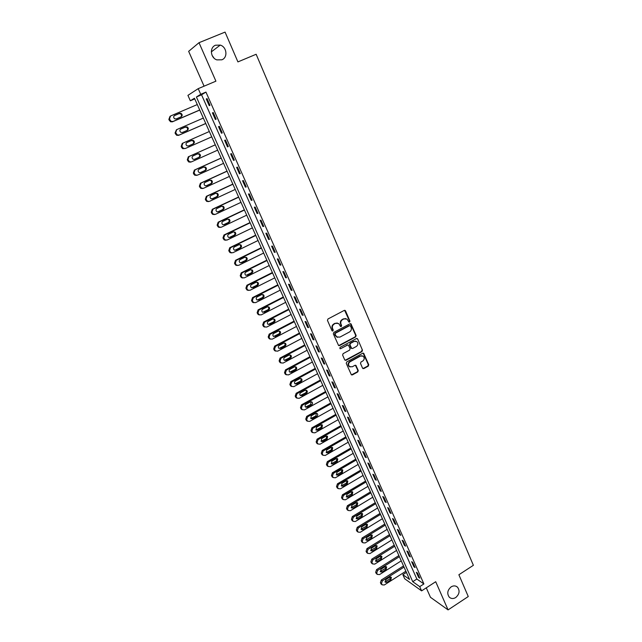 <?xml version="1.0" encoding="UTF-8"?>
<svg xmlns="http://www.w3.org/2000/svg" width="642" height="642" viewBox="0 0 642 642"><rect width="100%" height="100%" fill="white"/><g stroke="black" fill="none" stroke-linecap="round" stroke-linejoin="round"><path stroke-width="0.96" d="M349.601 322.091L349.938 321.088L345.548 310.897L344.24 310.415L327.958 318.986L327.468 320.43L331.946 330.654L332.869 330.991L333.214 329.98L332.636 328.664C331.994 326.706 332.516 325.165 334.193 324.05L335.549 323.335L338.687 323.528L340.573 326.489L341.263 326.529L341.6 325.518L341.03 324.202C340.396 322.252 340.91 320.719 342.579 319.612L343.927 318.897L347.017 319.066L348.927 322.051L349.601 322.091M348.975 322.083L349.513 321.016L344.594 310.303M332.227 330.983L332.797 329.9L332.219 328.584L332.636 328.664M340.629 326.521L341.183 325.446L340.613 324.13L341.03 324.202M451.117 586.876C447.402 590.167 446.8 593.617 449.312 597.221C451.198 598.842 453.34 598.946 455.748 597.525C459.471 594.203 460.049 590.744 457.489 587.157C455.619 585.576 453.501 585.48 451.117 586.876M215.519 45.221C209.396 47.364 210.399 57.916 216.884 59.883L221.859 59.802C228.03 57.603 226.875 46.906 220.254 45.092L215.519 45.221M362.545 368.139L363.829 368.588L368.259 366.141L368.741 364.72L363.669 353.293L362.698 353.236L346.728 361.952L346.255 363.38L351.383 374.832L352.386 374.904L357.787 371.919L358.268 370.498L355.917 365.386L354.922 365.322L352.241 366.799L349.561 366.614C348.068 364.889 348.229 363.276 350.05 361.775L360.555 356.029L363.155 356.182C364.688 357.899 364.544 359.52 362.722 361.045L360.981 362L360.499 363.42L362.545 368.139M419.724 586.636L421.601 590.865L404.693 578.763L402.855 574.678L409.548 579.421L194.454 98.226L190.345 100.786L187.921 95.369L198.209 88.652L200.729 94.31L196.412 96.998L412.742 581.684L419.724 586.636L423.897 583.939L205.946 92.087L200.729 94.31M198.209 88.652L215.913 81.173L199.012 42.693L225.069 32.1L237.917 61.905L256.15 54.265L473.379 565.305L458.878 574.742L468.267 596.538L448.076 609.9L435.709 581.724L421.601 590.865M355.668 336.914L356.141 335.493L350.965 323.841L350.002 323.785L333.824 332.404L333.334 333.848L338.575 345.508L339.578 345.581L355.668 336.914L355.235 336.825L355.708 335.397L350.388 323.672M357.674 339.04L362.465 350.171L361.992 351.591L346.014 360.306L344.706 359.849L342.619 355.074L343.101 353.646L349.625 350.107L350.107 348.678L348.413 345.107L347.426 345.043L340.613 348.718L339.915 348.67L340.035 347.386L356.382 338.575L357.674 339.04L362.465 350.171M426.272 587.839L430.469 597.301L448.076 609.9M199.012 42.693L188.652 51.344L204.076 86.172M205.946 92.087L201.548 94.815L416.859 579.036L423.897 583.939M206.275 99.004L209.244 105.681L209.99 105.256L207.021 98.563L206.275 99.004L207.061 98.667M212.438 112.888L215.383 119.508L216.145 119.131L213.192 112.486L212.438 112.888L213.224 112.543M218.553 126.667L221.474 133.239L222.252 132.902L219.323 126.305L218.553 126.667L219.331 126.322M224.628 140.341L227.525 146.866L228.311 146.569L225.406 140.02L224.628 140.341M230.647 153.911L233.528 160.388L234.33 160.131L231.449 153.631L230.647 153.911M236.625 167.377L239.482 173.813L240.301 173.589L237.444 167.145L236.625 167.377M242.564 180.747L245.396 187.135L246.231 186.95L243.39 180.554L242.564 180.747M248.454 194.02L251.271 200.36L252.113 200.216L249.297 193.86L248.454 194.02M254.304 207.197L257.097 213.481L257.956 213.377L255.155 207.069L254.304 207.197M260.106 220.27L262.875 226.514L263.75 226.441L260.973 220.182L260.106 220.27M265.868 233.255L268.621 239.45L269.504 239.418L266.743 233.198L265.868 233.255M271.59 246.135L274.319 252.29L275.217 252.29L272.481 246.119L271.59 246.135M277.264 258.935L279.976 265.042L280.883 265.074L278.171 258.951L277.264 258.935M282.905 271.63L285.594 277.697L286.517 277.761L283.82 271.686L282.905 271.63M288.499 284.237L291.171 290.256L292.102 290.361L289.43 284.326L288.499 284.237M294.052 296.756L296.708 302.727L297.655 302.872L294.991 296.877L294.052 296.756M299.573 309.179L302.205 315.118L303.16 315.286L300.52 309.34L299.573 309.179M305.046 321.522L307.662 327.412L308.633 327.613L306.009 321.706L305.046 321.522M310.487 333.768L313.079 339.618L314.058 339.851L311.458 333.992L310.487 333.768M315.888 345.934L318.464 351.744L319.451 352.009L316.867 346.182L315.888 345.934M321.249 358.011L323.809 363.781L324.804 364.078L322.244 358.292L321.249 358.011M326.569 370.001L329.113 375.731L330.124 376.06L327.572 370.314L326.569 370.001M331.858 381.91L334.378 387.599L335.397 387.953L332.869 382.255L331.858 381.91M337.106 393.739L339.61 399.38L340.637 399.773L338.125 394.108L337.106 393.739M342.314 405.479L344.802 411.089L345.845 411.506L343.35 405.88L342.314 405.479M347.491 417.139L349.962 422.709L351.013 423.158L348.534 417.573L347.491 417.139M352.635 428.72L355.082 434.249L356.149 434.722L353.686 429.185L352.635 428.72M357.738 440.219L360.17 445.717L361.245 446.214L358.798 440.709L357.738 440.219M362.802 451.639L365.226 457.096L366.309 457.626L363.878 452.161L362.802 451.639M367.842 462.986L370.241 468.403L371.333 468.957L368.925 463.532L367.842 462.986M372.841 474.253L375.225 479.63L376.324 480.216L373.933 474.823L372.841 474.253M377.809 485.44L380.176 490.785L381.284 491.395L378.908 486.034L377.809 485.44M382.736 496.555L385.096 501.859L386.211 502.493L383.852 497.173L382.736 496.555M387.64 507.589L389.975 512.862L391.106 513.528L388.755 508.239L387.64 507.589M392.503 518.551L394.83 523.792L395.962 524.474L393.634 519.226L392.503 518.551M397.342 529.441L399.645 534.642L400.785 535.356L398.473 530.148L397.342 529.441M402.141 540.259L404.436 545.427L405.583 546.165L403.288 540.989L402.141 540.259M406.908 551.005L409.187 556.133L410.342 556.903L408.063 551.759L406.908 551.005M411.65 561.678L413.913 566.774L415.077 567.56L412.806 562.456L411.65 561.678M416.353 572.279L418.6 577.343L419.772 578.153L417.525 573.081L416.353 572.279M213.963 58.037L212.093 55.364M406.418 572.407L402.855 574.678M194.759 98.908L190.345 100.786M201.548 94.815L196.412 96.998M416.859 579.036L412.742 581.684M221.474 133.239L222.252 132.894M227.525 146.866L228.295 146.52M233.528 160.388L234.29 160.043M239.482 173.813L240.244 173.46M245.396 187.135L246.151 186.782M251.271 200.36L252.017 200.007M257.097 213.481L257.843 213.128M262.875 226.514L263.621 226.153M268.621 239.45L269.359 239.089M274.319 252.29L275.057 251.929M279.976 265.042L280.706 264.673M285.594 277.697L286.324 277.328M291.171 290.256L291.893 289.887M296.708 302.727L297.431 302.358M302.205 315.118L302.92 314.74M307.662 327.412L308.377 327.035M313.079 339.618L313.786 339.241M318.464 351.744L319.162 351.367M323.809 363.781L324.507 363.396M329.113 375.731L329.803 375.353M334.378 387.599L335.068 387.214M339.61 399.38L340.3 399.003M344.802 411.089L345.492 410.703M349.962 422.709L350.644 422.324M355.082 434.249L355.764 433.864M360.17 445.717L360.844 445.323M365.226 457.096L365.9 456.703M370.241 468.403L370.907 468.01M375.225 479.63L375.891 479.237M380.176 490.785L380.834 490.384M385.096 501.859L385.754 501.458M389.975 512.862L390.633 512.46M394.83 523.792L395.48 523.39M399.645 534.642L400.295 534.24M404.436 545.427L405.078 545.026M409.187 556.133L409.829 555.731M413.913 566.774L414.547 566.372M418.6 577.343L419.234 576.941M345.605 318.552L343.927 318.897M340.613 324.13C339.979 322.18 340.493 320.647 342.162 319.539L343.502 318.825M337.291 322.99L335.549 323.335M332.219 328.584C331.585 326.626 332.107 325.093 333.776 323.977L335.132 323.255M338.711 345.597L355.235 336.825M350.508 325.984L349.601 325.646L335.405 333.214L335.06 334.225L336.697 336.914L339.883 337.122L349.569 331.938C351.222 330.831 351.736 329.306 351.11 327.364L350.508 325.984M337.612 337.371L335.252 335.525L334.651 334.137L334.988 333.126L349.168 325.566M345.115 360.306L361.55 351.487L362.032 350.067M347.86 344.923L340.613 348.718M356.358 346.455C358.204 344.915 358.34 343.277 356.767 341.544L354.175 341.4L350.46 343.406L349.978 344.834L351.672 348.405L352.651 348.462L356.358 346.455M355.66 341.111L354.175 341.4M351.784 348.478L350.925 347.9L349.553 344.738L350.034 343.31L353.742 341.303M357.241 338.952L356.783 338.462M362.104 355.74L360.555 356.029M350.155 366.951L349.136 366.494C347.643 364.768 347.803 363.155 349.625 361.655L360.114 355.917M351.463 374.888L357.361 371.79L357.835 370.378L355.387 365.21M362.931 368.58L367.818 366.02L368.299 364.608L363.131 353.116M199.71 109.983L173.019 121.466L171.133 121.386L169.472 119.083L170.531 116.009L197.287 104.566M199.742 110.063L172.385 121.836L170.499 121.755L168.846 119.452L170.026 116.322M180.972 116.876C181.855 115.696 181.654 114.653 180.386 113.746L178.933 113.698L174.191 115.737M176.261 118.906L181.164 116.796C182.537 115.696 182.497 114.549 181.036 113.353L179.583 113.313L174.672 115.416C173.3 116.499 173.332 117.646 174.768 118.842L176.261 118.906M205.737 123.473L179.198 135.037L177.28 134.94L175.675 132.677L176.735 129.62L203.329 118.088M205.753 123.513L178.556 135.366L176.638 135.269L175.041 133.014L176.43 129.78M186.966 130.495C187.97 129.339 187.833 128.272 186.549 127.293L185.073 127.236L180.482 129.227M182.424 132.469L187.304 130.342C188.652 129.267 188.628 128.127 187.215 126.939L185.731 126.883L180.851 129.002C179.495 130.069 179.519 131.201 180.908 132.396L182.424 132.469M211.724 136.858L185.337 148.503L183.387 148.398L181.838 146.175L182.89 143.134L209.332 131.514M192.728 144.089C194.044 143.022 194.02 141.906 192.664 140.734L191.155 140.67L186.806 142.58M185.337 148.503L182.729 148.687L181.678 147.548L181.188 146.472L182.232 143.431L182.81 143.166M188.547 145.935L193.394 143.792C194.727 142.733 194.711 141.609 193.346 140.429L191.838 140.357L186.982 142.492C185.65 143.543 185.65 144.659 186.999 145.854L188.547 145.935M215.279 144.819L188.331 156.8L187.287 159.834L188.78 162.001L190.754 162.121M217.662 150.148L191.436 161.872L189.446 161.752L187.954 159.577L189.005 156.536L215.287 144.843M194.253 159.409L198.739 157.402C200.055 156.367 200.055 155.26 198.731 154.088L197.511 153.903M194.622 159.296L199.437 157.146C200.761 156.102 200.753 154.987 199.429 153.815L197.897 153.735L193.065 155.886C191.749 156.913 191.749 158.02 193.049 159.208L194.43 159.368M221.177 158.012L194.382 170.074L193.346 173.091L193.828 174.151L194.783 175.226L196.789 175.354M223.56 163.341L197.479 175.146L195.465 175.009L194.028 172.875L195.064 169.849L221.201 158.076M200.127 172.698L204.734 170.62C206.034 169.592 206.042 168.501 204.758 167.329L203.683 167.113M200.649 172.562L205.44 170.395C206.74 169.368 206.748 168.268 205.464 167.097L203.907 167.008L199.108 169.175C197.808 170.186 197.792 171.286 199.06 172.465L200.272 172.682M227.027 171.101L200.392 183.251L199.357 186.26L200.753 188.347L202.76 188.499M229.411 176.438L203.482 188.315L201.452 188.17L200.047 186.076L201.09 183.058L227.075 171.213M205.994 185.883L210.672 183.74C211.956 182.729 211.98 181.646 210.728 180.482L209.765 180.242M206.636 185.731L211.395 183.548C212.687 182.537 212.703 181.453 211.459 180.29L209.878 180.193L205.111 182.368C203.827 183.371 203.795 184.455 205.023 185.618L206.066 185.875M232.837 184.102L206.355 196.324L205.32 199.325L206.676 201.379L208.594 201.588M235.221 189.438L209.444 201.387L207.382 201.235L206.034 199.18L207.061 196.171L232.902 184.246M211.836 198.956L216.579 196.757C217.847 195.762 217.871 194.695 216.659 193.539L215.784 193.282L211.058 195.465C209.79 196.452 209.757 197.527 210.953 198.683L212.574 198.803L217.317 196.604C218.585 195.609 218.609 194.534 217.397 193.378L215.8 193.274M238.607 197.014L212.269 209.308L211.25 212.293L212.558 214.316L214.396 214.564M240.991 202.342L215.359 214.372L213.28 214.211L211.972 212.189L213 209.188L238.688 197.19M217.638 211.932L222.437 209.685C223.689 208.706 223.721 207.647 222.549 206.499L221.747 206.234M218.473 211.78L223.183 209.573C224.435 208.586 224.475 207.518 223.296 206.371L221.683 206.259L216.972 208.465C215.72 209.436 215.672 210.504 216.835 211.659L217.734 211.892M244.337 209.822L218.152 222.196L217.124 225.173L218.4 227.156L220.15 227.453M246.721 215.158L221.233 227.26L219.139 227.083L217.863 225.101L218.89 222.116L244.433 210.046M223.408 224.804L228.247 222.525C229.483 221.554 229.531 220.503 228.392 219.363L227.661 219.099M224.331 224.66L229.017 222.445C230.253 221.474 230.301 220.415 229.154 219.275L227.525 219.155L222.838 221.37C221.602 222.333 221.546 223.384 222.678 224.531L223.577 224.74M250.027 222.549L223.986 234.988L222.967 237.957L224.202 239.907L225.872 240.236M252.41 227.878L227.059 240.052L224.957 239.875L223.713 237.925L224.732 234.948L250.139 222.806M229.13 237.588L234.025 235.261C235.245 234.306 235.301 233.263 234.186 232.131L233.536 231.874M230.149 237.452L234.803 235.221C236.023 234.258 236.079 233.215 234.964 232.083L233.327 231.955L228.664 234.186C227.437 235.132 227.38 236.176 228.472 237.315L229.379 237.492M255.668 235.181L229.772 247.692L228.761 250.653L229.964 252.563L231.553 252.924M258.052 240.509L232.853 252.747L230.727 252.563L229.523 250.653L230.542 247.684L255.797 235.47M234.82 250.268L239.755 247.916C240.967 246.969 241.023 245.934 239.939 244.811L239.354 244.562M235.919 250.147L240.549 247.9C241.753 246.953 241.817 245.918 240.734 244.795L239.081 244.666L234.442 246.905C233.239 247.844 233.166 248.879 234.234 250.011L235.141 250.155M261.278 247.724L235.526 260.307L234.515 263.26L235.686 265.138L237.203 265.515M263.661 253.052L238.599 265.363L236.465 265.17L235.293 263.284L236.304 260.331L261.422 248.045M240.469 262.859L245.453 260.475C246.64 259.537 246.713 258.517 245.653 257.402L245.14 257.161M241.649 262.755L246.247 260.5C247.443 259.561 247.515 258.533 246.456 257.418L244.795 257.281L240.18 259.537C238.993 260.467 238.912 261.487 239.956 262.61L240.854 262.73M266.839 260.171L241.232 272.826L240.228 275.771L241.368 277.617L242.82 278.01M269.223 265.507L244.305 277.882L242.162 277.681L241.015 275.835L242.026 272.882L267.008 260.532M246.087 275.354L251.102 272.946C252.282 272.023 252.354 271.004 251.327 269.897L250.87 269.672M247.339 275.274L251.913 273.002C253.1 272.072 253.173 271.052 252.137 269.945L250.468 269.809L245.886 272.08C244.706 272.994 244.618 274.014 245.637 275.121L246.536 275.209M272.368 272.537L246.905 285.257L245.902 288.194L247.01 290.007L248.398 290.417M274.752 277.866L249.963 290.312L247.812 290.112L246.705 288.29L247.708 285.345L272.545 272.93M251.664 287.76L256.712 285.329C257.875 284.414 257.956 283.403 256.952 282.303L256.559 282.095M252.988 287.696L257.538 285.417C258.71 284.494 258.79 283.491 257.779 282.392L256.102 282.247L251.544 284.526C250.372 285.433 250.284 286.444 251.279 287.544L252.17 287.608M277.858 284.815L252.531 297.599L251.536 300.528L252.619 302.31L253.943 302.735M280.241 290.144L255.588 302.647L253.43 302.446L252.346 300.657L253.349 297.728L278.05 285.249M257.209 300.079L262.281 297.623C263.437 296.716 263.525 295.713 262.546 294.63L262.209 294.437M258.59 300.039L263.124 297.744C264.279 296.837 264.368 295.834 263.38 294.742L261.695 294.598L257.161 296.885C256.006 297.792 255.909 298.787 256.88 299.886L257.763 299.91M283.307 297.005L258.116 309.861L257.129 312.774L258.188 314.532L259.448 314.965M285.69 302.334L261.174 314.901L259.015 314.7L257.956 312.935L258.951 310.014L283.515 297.471M262.714 312.301L267.818 309.829C268.958 308.93 269.046 307.943 268.091 306.86L267.81 306.691M264.159 312.293L268.661 309.982C269.809 309.083 269.905 308.088 268.942 307.004L267.249 306.86L262.738 309.163C261.599 310.054 261.495 311.041 262.442 312.132L263.324 312.132M288.715 309.115L263.669 322.027L262.682 324.932L263.71 326.666L264.929 327.099M291.099 314.444L266.719 327.075L264.552 326.866L263.517 325.125L264.504 322.212L288.94 309.613M268.195 324.443L273.307 321.955C274.439 321.064 274.535 320.077 273.596 319.01L273.372 318.857M269.688 324.459L274.166 322.14C275.298 321.241 275.402 320.262 274.463 319.186L272.762 319.034L268.276 321.353C267.152 322.236 267.048 323.215 267.971 324.298L268.837 324.266M294.092 321.136L269.183 334.113L268.195 337.01L269.207 338.711L270.37 339.153M296.476 326.465L272.224 339.153L270.057 338.944L269.046 337.235L270.033 334.33L294.333 321.666M273.628 336.496L278.764 333.992C279.88 333.11 279.984 332.131 279.069 331.071L278.885 330.943M275.185 336.536L279.631 334.209C280.755 333.318 280.859 332.339 279.944 331.272L278.243 331.128L273.781 333.447C272.657 334.33 272.553 335.301 273.46 336.376L274.319 336.312M299.429 333.07L274.648 346.11L273.669 348.999L274.656 350.676L275.779 351.126M301.812 338.398L277.697 351.15L275.514 350.941L274.527 349.256L275.514 346.359L299.678 333.639M279.037 348.462L284.181 345.942C285.289 345.067 285.393 344.096 284.494 343.045L284.358 342.948M280.634 348.534L285.064 346.19C286.172 345.308 286.276 344.345 285.385 343.285L283.676 343.133L279.238 345.468C278.13 346.335 278.018 347.306 278.909 348.365L279.76 348.277M304.733 344.931L280.081 358.027L279.11 360.908L280.072 362.561L281.156 363.003M307.109 350.259L283.122 363.067L280.947 362.85L279.976 361.197L280.955 358.308L304.998 345.524M284.406 360.347L289.558 357.811C290.657 356.944 290.762 355.981 289.887 354.938L289.791 354.865M286.051 360.443L290.457 358.092C291.548 357.217 291.661 356.254 290.786 355.203L289.077 355.05L284.663 357.401C283.571 358.268 283.451 359.223 284.318 360.274L286.051 360.443L285.16 360.154M309.99 356.703L285.481 369.864L284.51 372.737L285.449 374.358L286.501 374.808M312.373 362.032L288.515 374.896L286.332 374.679L285.393 373.05L286.364 370.169L310.271 357.329M289.743 372.151L294.903 369.599C295.986 368.741 296.098 367.786 295.24 366.743L295.184 366.702M291.428 372.272L295.81 369.912C296.893 369.046 297.005 368.091 296.147 367.047L294.437 366.887L290.048 369.246C288.964 370.105 288.844 371.06 289.694 372.103L291.428 372.272L290.529 371.959M315.222 368.396L290.834 381.613L289.871 384.478L290.794 386.083L291.813 386.524M317.597 373.724L293.867 386.644L291.685 386.428L290.762 384.823L291.733 381.95L315.511 369.054M295.047 383.868L300.207 381.308C301.283 380.449 301.395 379.502 300.56 378.475L300.536 378.451M296.764 384.012L301.122 381.645C302.197 380.786 302.318 379.839 301.475 378.804L299.766 378.652L295.4 381.019C294.325 381.87 294.205 382.817 295.031 383.852L296.764 384.012L295.858 383.675M320.414 380.008L296.163 393.281L295.192 396.138L296.098 397.719L297.085 398.168M322.79 385.336L299.188 398.313L297.005 398.096L296.098 396.515L297.061 393.65L320.719 380.698M300.336 395.52L302.069 395.681L306.403 393.297C307.47 392.447 307.59 391.508 306.764 390.48L305.054 390.32L300.713 392.703C299.645 393.554 299.517 394.485 300.336 395.52L305.472 392.936C306.539 392.085 306.659 391.147 305.841 390.127M325.566 391.548L301.443 404.877L300.48 407.718L301.371 409.275L302.334 409.724M327.942 396.868L304.469 409.893L302.286 409.684L301.395 408.119L302.358 405.271L325.887 392.262M305.56 407.068L310.704 404.484L311.113 401.723M307.333 407.269L311.643 404.877C312.702 404.027 312.823 403.088 312.02 402.077L310.303 401.916L305.985 404.308C304.934 405.15 304.806 406.081 305.6 407.1L307.333 407.269L306.403 406.868M330.686 402.999L306.691 416.385L305.736 419.218L307.542 421.2M333.062 408.32L309.709 421.401L307.534 421.192L306.659 419.651L307.622 416.81L331.023 403.746M310.76 418.544L315.904 415.952L316.346 413.231M312.558 418.769L316.851 416.369C317.894 415.526 318.023 414.596 317.236 413.592L315.519 413.432L311.226 415.831L310.824 418.608L312.558 418.769L311.627 418.343M335.774 414.379L311.908 427.821L310.953 430.646L312.694 432.604M338.149 419.699L314.925 432.828L312.742 432.62L311.884 431.103L312.839 428.27L336.119 415.157M315.928 429.947L321.064 427.339L321.546 424.667M317.758 430.196L322.019 427.789L322.412 425.028L320.703 424.876L316.426 427.283L316.024 430.036L317.758 430.196L316.811 429.739M340.822 425.678L317.084 439.168L316.137 441.993L317.798 443.919M343.205 430.999L320.093 444.184L317.918 443.975L317.076 442.474L318.031 439.65L341.183 426.489M321.072 441.271L326.192 438.655L326.698 436.03M322.918 441.552L327.155 439.128L327.556 436.383L325.847 436.231L321.594 438.647L321.185 441.383L322.918 441.552L321.955 441.062M345.845 436.905L322.22 450.451L321.281 453.26L322.878 455.154M348.221 442.218L325.229 455.459L323.054 455.25L322.236 453.774L323.183 450.957L346.215 437.74M326.176 452.514L331.28 449.89L331.818 447.305M328.038 452.819L332.259 450.387L332.668 447.667L330.959 447.514L326.73 449.938L326.305 452.658L328.038 452.819L327.067 452.305M350.829 448.052L327.332 461.646L326.393 464.455L327.926 466.317M353.204 453.364L330.333 466.654L328.158 466.453L327.356 464.993L328.295 462.184L351.214 448.918M331.248 463.684L336.336 461.044L336.906 458.508M333.126 464.014L337.323 461.574L337.74 458.869L336.031 458.725L331.826 461.157L331.4 463.861L333.126 464.014L332.147 463.476M355.78 459.134L332.404 472.777L331.465 475.57L332.941 477.407M358.156 464.439L335.405 477.776L333.23 477.576L332.444 476.139L333.383 473.339L356.174 460.017M336.288 474.783L341.359 472.135L341.953 469.639M338.182 475.136L342.355 472.689L342.78 470L341.071 469.856L336.889 472.295L336.456 474.984L338.182 475.136L337.194 474.574M360.7 470.137L337.443 483.827L336.512 486.612L337.925 488.418M363.067 475.441L340.437 488.819L338.27 488.626L337.491 487.206L338.43 484.413L361.109 471.051M341.295 485.809L346.351 483.145L346.961 480.689M343.205 486.179L347.354 483.723L347.787 481.051L346.078 480.906L341.921 483.362L341.48 486.026L343.205 486.179L342.202 485.593M365.579 481.059L342.451 494.797L341.52 497.574L342.884 499.356M367.954 486.363L345.436 499.797L343.277 499.596L342.507 498.2L343.446 495.415L366.004 482.006M346.271 496.756L351.31 494.083L351.944 491.668M348.189 497.157L352.322 494.693L352.755 492.037L351.054 491.892L346.913 494.348L346.471 497.004L348.189 497.157L347.186 496.539M370.434 491.916L347.418 505.703L346.495 508.472L347.812 510.221M372.801 497.221L350.404 510.695L348.245 510.502L347.491 509.114L348.421 506.345L370.867 492.887M351.214 507.629L356.23 504.949L356.888 502.574M353.14 508.055L357.257 505.583L357.698 502.943L355.997 502.798L351.88 505.27L351.423 507.902L353.14 508.055L352.129 507.413M375.257 502.702L352.354 516.537L351.431 519.298L352.707 521.015M377.624 508.007L355.339 521.521L353.188 521.336L352.442 519.964L353.373 517.195L375.698 503.697M356.125 518.431L361.125 515.735L361.791 513.407M358.059 518.88L362.152 516.401L362.602 513.777L360.9 513.632L356.808 516.112L356.35 518.728L358.059 518.88L357.04 518.214M380.048 513.415L357.265 527.291L356.342 530.043L357.57 531.736M382.415 518.712L360.242 532.274L358.092 532.09L357.361 530.741L358.284 527.981L380.497 514.435M361.005 529.168L365.98 526.456L366.67 524.169M362.955 529.634L367.023 527.146L367.473 524.538L365.779 524.402L361.703 526.881L361.237 529.489L362.955 529.634L361.919 528.944M384.799 524.057L362.136 537.98L361.221 540.724L362.409 542.386M387.166 529.353L365.113 542.955L362.963 542.779L362.248 541.447L363.163 538.694L385.272 525.108M365.852 539.826L370.811 537.113L371.509 534.866M367.81 540.315L371.854 537.819L372.312 535.227L370.619 535.091L366.566 537.587L366.101 540.171L367.81 540.315L366.767 539.601M389.525 534.634L366.975 548.597L366.068 551.334L367.216 552.971M391.893 539.93L369.944 553.573L367.81 553.396L367.104 552.08L368.018 549.335L390.007 535.709M370.675 550.419L375.602 547.69L376.316 545.483M372.633 550.924L376.661 548.42L377.119 545.844L375.434 545.716L371.397 548.22L370.932 550.788L372.633 550.924L371.582 550.186M394.228 545.138L371.79 559.15L370.875 561.878L371.991 563.483M396.587 550.427L374.751 564.117L372.617 563.941L371.927 562.641L372.833 559.904L394.718 546.238M375.466 560.939L380.369 558.203L381.091 556.036M377.424 561.469L381.428 558.957L381.894 556.397L380.216 556.269L376.196 558.781L375.722 561.333L377.424 561.469L376.364 560.707M398.891 555.579L376.565 569.623L375.658 572.343L376.742 573.924M401.25 560.859L379.526 574.59L377.4 574.421L376.71 573.137L377.624 570.409L399.388 556.694M380.224 571.396L385.096 568.643L385.834 566.517M382.183 571.942L386.171 569.422L386.636 566.878L384.959 566.75L380.971 569.269L380.489 571.813L382.183 571.942L381.115 571.155M403.529 565.947L381.308 580.031L380.409 582.751L381.46 584.308M405.888 571.228L384.269 584.998L382.15 584.83L381.468 583.562L382.375 580.841L404.035 567.095M384.951 581.78L389.798 579.02L390.545 576.925M386.909 582.35L390.882 579.822L391.355 577.286L389.678 577.166L385.706 579.694L385.224 582.222L386.909 582.35L385.842 581.54M349.513 321.016L349.938 321.088M332.797 329.9L333.214 329.98M341.183 325.446L341.6 325.518M342.162 319.539L342.579 319.612M333.776 323.977L334.193 324.05M345.131 310.84L345.548 310.897M339.161 345.476L339.578 345.581M350.877 324.186L351.31 324.266M355.708 335.397L356.141 335.493M334.988 333.126L335.405 333.214M334.651 334.137L335.06 334.225M335.252 335.525L335.67 335.614M361.55 351.487L361.992 351.591M345.589 360.186L346.014 360.306M347.001 344.947L347.426 345.043M350.034 343.31L350.46 343.406M349.553 344.738L349.978 344.834M350.925 347.9L351.351 348.004M349.625 361.655L350.05 361.775M355.78 365.659L356.214 365.771M357.835 370.378L358.268 370.498M357.361 371.79L357.787 371.919M351.96 374.767L352.386 374.904M363.549 353.582L363.982 353.694M368.299 364.608L368.741 364.72M367.818 366.02L368.259 366.141M363.388 368.468L363.829 368.588M173.019 121.466L172.385 121.836M169.472 119.083L168.846 119.452M169.97 120.174L169.344 120.544M178.933 113.698L179.583 113.313M179.198 135.037L178.556 135.366M175.675 132.677L175.041 133.014M176.173 133.761L175.539 134.09M185.073 127.236L185.731 126.883M181.838 146.175L181.188 146.472M182.328 147.251L181.678 147.548M191.155 140.67L191.838 140.357M189.005 156.536L188.331 156.8M187.954 159.577L187.287 159.834M188.443 160.644L187.777 160.893M198.739 157.402L199.437 157.146M195.064 169.849L194.382 170.074M194.028 172.875L193.346 173.091M194.51 173.934L193.828 174.151M204.734 170.62L205.44 170.395M201.09 183.058L200.392 183.251M200.047 186.076L199.357 186.26M200.529 187.127L199.831 187.304M210.672 183.74L211.395 183.548M207.061 196.171L206.355 196.324M206.034 199.18L205.32 199.325M206.507 200.224L205.801 200.368M211.852 198.948L212.574 198.803M216.579 196.757L217.317 196.604M213 209.188L212.269 209.308M211.972 212.189L211.25 212.293M212.446 213.224L211.716 213.329M222.437 209.685L223.183 209.573M218.89 222.116L218.152 222.196M217.863 225.101L217.124 225.173M218.336 226.128L217.598 226.201M228.247 222.525L229.017 222.445M224.732 234.948L223.986 234.988M223.713 237.925L222.967 237.957M224.178 238.944L223.432 238.976M234.025 235.261L234.803 235.221M230.542 247.684L229.772 247.692M229.523 250.653L228.761 250.653M229.988 251.664L229.226 251.664M239.755 247.916L240.549 247.9M236.304 260.331L235.526 260.307M235.293 263.284L234.515 263.26M235.75 264.295L234.972 264.263M245.453 260.475L246.247 260.5M242.026 272.882L241.232 272.826M241.015 275.835L240.228 275.771M241.472 276.83L240.686 276.766M251.102 272.946L251.913 273.002M247.708 285.345L246.905 285.257M246.705 288.29L245.902 288.194M247.154 289.285L246.351 289.181M256.712 285.329L257.538 285.417M253.349 297.728L252.531 297.599M252.346 300.657L251.536 300.528M252.796 301.644L251.985 301.507M262.281 297.623L263.124 297.744M258.951 310.014L258.116 309.861M257.956 312.935L257.129 312.774M258.397 313.914L257.57 313.753M267.818 309.829L268.661 309.982M264.504 322.212L263.669 322.027M263.517 325.125L262.682 324.932M263.958 326.104L263.124 325.903M273.307 321.955L274.166 322.14M270.033 334.33L269.183 334.113M269.046 337.235L268.195 337.01M269.488 338.198L268.637 337.973M278.764 333.992L279.631 334.209M275.514 346.359L274.648 346.11M274.527 349.256L273.669 348.999M274.969 350.219L274.11 349.954M284.181 345.942L285.064 346.19M280.955 358.308L280.081 358.027M279.976 361.197L279.11 360.908M280.41 362.144L279.543 361.855M289.558 357.811L290.457 358.092M286.364 370.169L285.481 369.864M285.393 373.05L284.51 372.737M285.818 373.997L284.936 373.676M294.903 369.599L295.81 369.912M291.733 381.95L290.834 381.613M290.762 384.823L289.871 384.478M291.195 385.762L290.296 385.409M300.207 381.308L301.122 381.645M297.061 393.65L296.163 393.281M296.098 396.515L295.192 396.138M296.524 397.446L295.617 397.069M301.146 395.312L302.069 395.681M305.472 392.936L306.403 393.297M302.358 405.271L301.443 404.877M301.395 408.119L300.48 407.718M301.82 409.05L300.905 408.641M310.704 404.484L311.643 404.877M307.622 416.81L306.691 416.385M306.659 419.651L305.736 419.218M307.077 420.574L306.154 420.141M315.904 415.952L316.851 416.369M312.839 428.27L311.908 427.821M311.884 431.103L310.953 430.646M312.301 432.018L311.37 431.552M321.064 427.339L322.019 427.789M318.031 439.65L317.084 439.168M317.076 442.474L316.137 441.993M317.493 443.381L316.546 442.892M326.192 438.655L327.155 439.128M323.183 450.957L322.22 450.451M322.236 453.774L321.281 453.26M322.645 454.672L321.69 454.159M331.28 449.89L332.259 450.387M328.295 462.184L327.332 461.646M327.356 464.993L326.393 464.455M327.765 465.883L326.794 465.346M336.336 461.044L337.323 461.574M333.383 473.339L332.404 472.777M332.444 476.139L331.465 475.57M332.845 477.022L331.874 476.452M341.359 472.135L342.355 472.689M338.43 484.413L337.443 483.827M337.491 487.206L336.512 486.612M337.893 488.089L336.914 487.487M346.351 483.145L347.354 483.723M343.446 495.415L342.451 494.797M342.507 498.2L341.52 497.574M342.908 499.075L341.913 498.449M351.31 494.083L352.322 494.693M348.421 506.345L347.418 505.703M347.491 509.114L346.495 508.472M347.892 509.989L346.889 509.339M356.23 504.949L357.257 505.583M353.373 517.195L352.354 516.537M352.442 519.964L351.431 519.298M352.843 520.831L351.824 520.156M361.125 515.735L362.152 516.401M358.284 527.981L357.265 527.291M357.361 530.741L356.342 530.043M357.755 531.6L356.735 530.902M365.98 526.456L367.023 527.146M363.163 538.694L362.136 537.98M362.248 541.447L361.221 540.724M362.642 542.297L361.607 541.575M370.811 537.113L371.854 537.819M368.018 549.335L366.975 548.597M367.104 552.08L366.068 551.334M367.489 552.923L366.454 552.184M375.602 547.69L376.661 548.42M372.833 559.904L371.79 559.15M371.927 562.641L370.875 561.878M372.304 563.483L371.261 562.713M380.369 558.203L381.428 558.957M377.624 570.409L376.565 569.623M376.71 573.137L375.658 572.343M377.095 573.972L376.043 573.178M385.096 568.643L386.171 569.422M382.375 580.841L381.308 580.031M381.468 583.562L380.409 582.751M381.854 584.389L380.786 583.578M389.798 579.02L390.882 579.822M211.322 51.874L220.254 45.092M456.109 586.25L457.489 587.157M344.77 310.399L345.195 310.463M350.54 323.761L350.965 323.841M336.288 336.825L336.697 336.914M351.238 348.301L351.672 348.405M356.912 338.535L357.345 338.631M349.136 366.494L349.561 366.614M355.483 365.266L355.917 365.386M363.228 353.18L363.669 353.293M171.133 121.386L170.499 121.755M180.386 113.746L181.036 113.353M177.28 134.94L176.638 135.269M186.549 127.293L187.215 126.939M183.387 148.398L182.729 148.687M192.664 140.734L193.346 140.429M189.446 161.752L188.78 162.001M198.731 154.088L199.429 153.815M195.465 175.009L194.783 175.226M204.758 167.329L205.464 167.097M201.452 188.17L200.753 188.347M210.728 180.482L211.459 180.29M207.382 201.235L206.676 201.379M216.659 193.539L217.397 193.378M213.28 214.211L212.558 214.316M222.549 206.499L223.296 206.371M219.139 227.083L218.4 227.156M228.392 219.363L229.154 219.275M224.957 239.875L224.202 239.907M234.186 232.131L234.964 232.083M230.727 252.563L229.964 252.563M239.939 244.811L240.734 244.795M236.465 265.17L235.686 265.138M245.653 257.402L246.456 257.418M242.162 277.681L241.368 277.617M251.327 269.897L252.137 269.945M247.812 290.112L247.01 290.007M256.952 282.303L257.779 282.392M253.43 302.446L252.619 302.31M262.546 294.63L263.38 294.742M259.015 314.7L258.188 314.532M268.091 306.86L268.942 307.004M264.552 326.866L263.71 326.666M273.596 319.01L274.463 319.186M270.057 338.944L269.207 338.711M279.069 331.071L279.944 331.272M275.514 350.941L274.656 350.676M284.494 343.045L285.385 343.285M280.947 362.85L280.072 362.561M289.887 354.938L290.786 355.203M286.332 374.679L285.449 374.358M295.24 366.743L296.147 367.047M291.685 386.428L290.794 386.083M300.56 378.475L301.475 378.804M297.005 398.096L296.098 397.719M305.857 390.127L306.764 390.48M302.286 409.684L301.371 409.275M311.161 401.723L312.02 402.077M307.534 421.192L306.603 420.759M316.434 413.239L317.236 413.592M312.742 432.62L311.803 432.162M321.666 424.683L322.412 425.028M317.918 443.975L316.971 443.486M326.858 436.046L327.556 436.383M323.054 455.25L322.099 454.729M332.01 447.33L332.668 447.667M328.158 466.453L327.195 465.907M337.122 458.54L337.74 458.869M333.23 477.576L332.259 477.006M342.202 469.679L342.78 470M338.27 488.626L337.283 488.024M347.242 480.746L347.787 481.051M343.277 499.596L342.282 498.978M352.249 491.732L352.755 492.037M348.245 510.502L347.242 509.852M357.217 502.646L357.698 502.943M353.188 521.336L352.177 520.662M362.144 513.488L362.602 513.777M358.092 532.09L357.072 531.391M367.047 524.257L367.473 524.538M362.963 542.779L361.936 542.057M371.911 534.955L372.312 535.227M367.81 553.396L366.767 552.65M372.617 563.941L371.574 563.17M377.4 574.421L376.34 573.627M382.15 584.83L381.083 584.019"/></g></svg>
